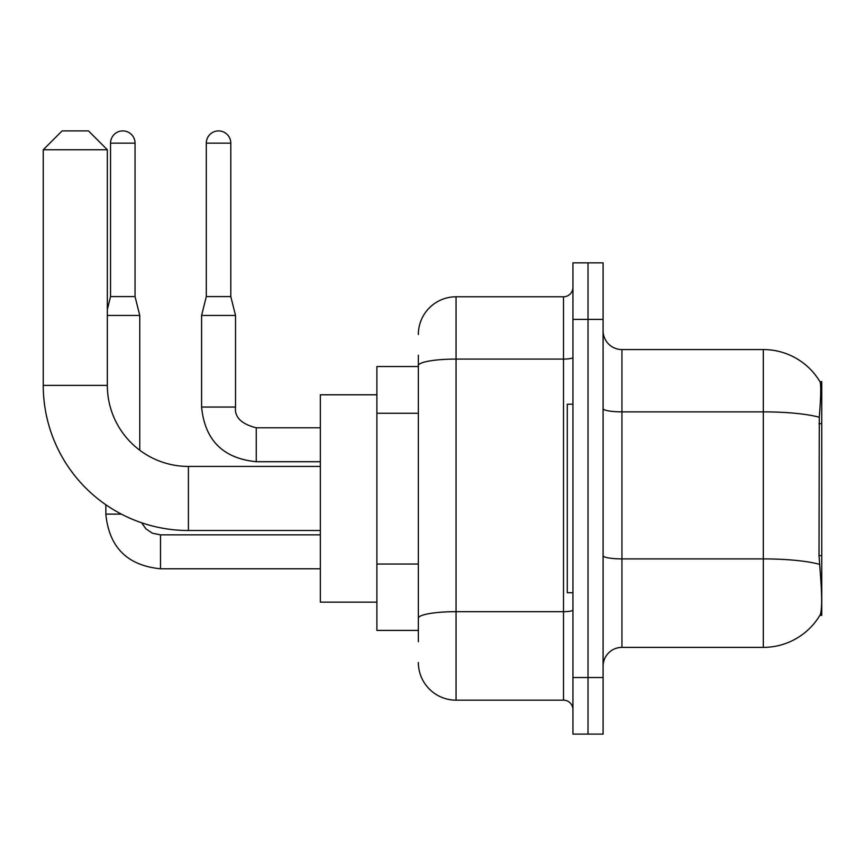 <?xml version="1.0" encoding="UTF-8"?>
<svg xmlns="http://www.w3.org/2000/svg" width="865" height="865" viewBox="0 0 865 865"><rect width="100%" height="100%" fill="white"/><g stroke="black" fill="none" stroke-linecap="round" stroke-linejoin="round"><path stroke-width="1.3" d="M821.75 555.611L819.014 555.611L820.225 571.992C822.128 595.596 822.128 609.868 820.225 614.777L819.901 615.339L821.75 615.339L821.75 381.606L820.042 381.843A65.978 65.978 0 0 0 763.319 349.557A65.978 65.978 0 0 1 819.901 381.606A65.978 65.978 0 0 0 763.319 349.557L621.946 349.557A18.846 18.846 0 0 1 603.089 330.711A18.846 18.846 0 0 0 621.946 349.557L621.946 647.388A18.846 18.846 0 0 0 603.089 666.234M418.357 401.944L418.357 355.212L418.357 366.522L376.891 366.522L376.891 630.423L418.357 630.423M820.225 614.777A65.978 65.978 0 0 1 763.319 647.388L621.946 647.388M588.016 677.544L588.016 734.093L603.089 734.093L603.089 677.544L588.016 677.544L588.016 734.093L572.933 734.093L572.933 677.544L588.016 677.544L588.016 319.401L588.016 677.544M572.933 677.544L572.933 262.852L588.016 262.852L588.016 319.401L588.016 262.852L603.089 262.852L603.089 677.544M819.014 555.611L819.285 417.254C820.917 396.754 821.166 384.947 820.042 381.843A65.978 65.978 0 0 0 763.319 349.557L763.319 411.87L621.946 411.87A18.846 3.276 0 0 1 603.089 408.594M418.357 641.733L418.357 355.212M418.357 334.485A37.703 37.703 0 0 1 456.06 296.782L456.06 700.163L563.504 700.163L563.504 296.782A9.429 9.429 0 0 0 572.933 287.353M456.06 296.782L563.504 296.782M418.357 624.768L418.357 575.366M572.933 709.592A9.429 9.429 0 0 0 563.504 700.163M456.06 700.163A37.703 37.703 0 0 1 418.357 662.471M572.933 404.225L567.278 404.225L567.278 592.72L572.933 592.72M320.342 530.515L188.397 530.515A145.147 145.147 0 0 1 43.25 385.379L43.25 149.753L62.096 130.907L88.49 130.907L107.336 149.753L43.25 149.753M188.397 530.515L188.397 466.43A81.05 81.05 0 0 1 107.336 385.379L107.336 149.753M376.891 394.797L320.342 394.797L320.342 602.148L376.891 602.148M135.048 296.598L110.547 296.598L110.547 143.157A12.251 12.251 0 0 1 122.798 130.907A12.251 12.251 0 0 1 135.048 143.157L135.048 296.598L139.762 315.444L139.762 450.222M107.336 315.444L139.762 315.444M121.37 514.124L105.865 514.124L105.833 504.749M230.804 296.598L206.303 296.598L206.303 143.157A12.251 12.251 0 0 1 218.553 130.907A12.251 12.251 0 0 1 230.804 143.157L230.804 296.598L235.518 315.444L235.518 407.047C234.383 417.103 241.292 424.023 256.256 427.786L256.256 461.683C223.084 458.439 204.864 440.22 201.588 407.047L201.588 315.444L235.518 315.444M821.75 423.666L819.014 423.666M418.357 413.254L376.891 413.254M418.357 564.056L376.891 564.056M763.319 647.388L763.319 411.87A65.978 11.461 180 0 1 819.285 417.254M819.49 564.348A65.978 11.461 180 0 0 763.319 558.898L621.946 558.898A18.846 3.276 0 0 1 603.089 555.622M603.089 319.401L572.933 319.401M572.933 610.041A9.429 1.633 0 0 1 563.504 611.674L456.06 611.674A37.703 6.542 180 0 0 418.357 618.226M418.357 365.636A37.703 6.542 180 0 1 456.06 359.083L563.504 359.083A9.429 1.633 0 0 0 572.933 357.45M43.25 385.379L107.336 385.379M320.342 568.781L160.501 568.781C127.328 565.505 109.109 547.286 105.833 514.124C109.109 547.286 127.328 565.505 160.501 568.781L160.501 534.884M110.547 143.157L135.048 143.157M320.342 461.715L256.256 461.715C223.084 458.439 204.864 440.22 201.588 407.047L235.518 407.047C234.383 417.103 241.292 424.023 256.256 427.786L320.342 427.786M206.303 143.157L230.804 143.157M320.342 466.43L188.397 466.43M141.665 522.795L145.839 528.785L152.402 533.208L160.501 534.851L152.402 533.208L145.839 528.785L141.665 522.795M320.342 534.851L160.501 534.851M110.547 296.598L107.336 309.411M201.588 407.047C204.864 440.22 223.084 458.439 256.256 461.715M235.518 407.047C234.383 417.103 241.292 424.023 256.256 427.786M206.303 296.598L201.588 315.444"/></g></svg>
